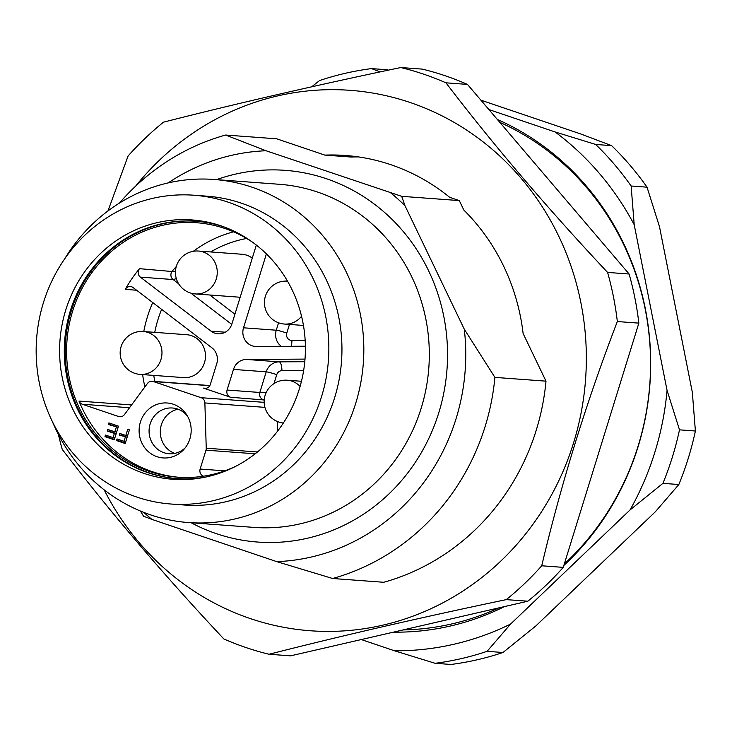 <?xml version="1.0" encoding="UTF-8"?>
<svg xmlns="http://www.w3.org/2000/svg" width="732" height="732" viewBox="0 0 732 732"><rect width="100%" height="100%" fill="white"/><g stroke="black" fill="none" stroke-linecap="round" stroke-linejoin="round"><path stroke-width="1.1" d="M177.995 409.197A22.939 21.676 -85.8 0 0 161.379 424.734A22.939 21.676 -85.8 0 0 174.728 453.382M497.357 119.472A266.64 251.964 94.2 0 1 563.85 565.452M504.467 606.59A266.64 251.964 94.2 0 1 393.468 632.146M403.131 629.923A264.279 249.731 -85.8 0 0 457.262 622.612A264.279 249.731 -85.8 0 0 498.785 607.899M564.281 564.043A264.279 249.731 -85.8 0 0 499.81 122.345M140.416 511.046L143.591 516.252L151.917 519.4L276.742 561.636L332.648 578.5L383.742 582.279A229.372 216.745 -85.8 0 0 545.999 381.162L523.124 333.527A205.628 194.309 -85.8 0 0 463.841 210.066L459.284 200.586L401.694 196.332L404.988 205.71L464.28 329.18L494.905 377.383L545.999 381.162M459.284 200.586L449.704 197.347A205.628 194.309 -85.8 0 0 345.394 155.477A205.628 194.309 -85.8 0 0 324.88 155.111L351.076 157.041A205.628 194.309 -85.8 0 1 358.46 156.913M324.88 155.111L276.723 138.815L225.621 135.036L266.027 150.755L401.694 196.332M119.435 203.084A229.372 216.745 94.2 0 1 225.621 135.036M611.623 145.641A299.617 283.119 94.2 0 1 647.033 187.182L631.13 186.001A299.617 283.119 -85.8 0 0 595.711 144.46L611.623 145.641L580.375 133.828L480.906 100.174M695.4 431.011A299.617 283.119 94.2 0 1 678.838 484.529L662.927 483.349A299.617 283.119 -85.8 0 0 679.497 429.84L695.4 431.011L692.326 392.297L659.468 226.591L647.033 187.182M502.994 652.496A299.617 283.119 94.2 0 1 451.013 664.464L435.11 663.293A299.617 283.119 -85.8 0 0 487.091 651.324L502.994 652.496L535.851 625.933L655.341 511.787L678.838 484.529M387.42 69.778L371.508 68.607A299.617 283.119 -85.8 0 0 319.527 80.575L311.667 86.815M488.912 109.562L555.112 131.961A285.279 269.577 94.2 0 1 634.205 224.724L667.072 390.43A285.279 269.577 94.2 0 1 630.078 509.911L510.588 624.067A285.279 269.577 94.2 0 1 394.511 650.794L361.297 639.558M662.927 483.349L630.078 509.911M510.588 624.067L487.091 651.324M631.13 186.001L634.205 224.724M667.072 390.43L679.497 429.84M371.508 68.607L380.109 71.901M555.112 131.961L595.711 144.46M435.11 663.293L394.511 650.794M494.905 377.383A229.372 216.745 94.2 0 1 332.648 578.5M464.28 329.18A205.628 194.309 94.2 0 1 276.742 561.636M390.861 192.992A205.628 194.309 94.2 0 1 404.988 205.71M168.177 182.918A205.628 194.309 94.2 0 1 266.027 150.755M151.917 519.4A205.628 194.309 94.2 0 1 143.82 512.418M220.835 225.785A130.022 122.866 94.2 0 1 222.738 226.453A130.022 122.866 94.2 0 1 305.034 358.68A130.022 122.866 94.2 0 1 204.182 477.374A130.022 122.866 94.2 0 1 59.896 341.624A130.022 122.866 94.2 0 1 220.835 225.785M224.45 227.076A129.024 121.915 -85.8 0 0 224.285 227.021A129.024 121.915 -85.8 0 0 195.755 221.229A129.024 121.915 -85.8 0 0 64.663 340.911A129.024 121.915 -85.8 0 0 176.732 478.572A129.024 121.915 -85.8 0 0 205.976 477.008M228.146 202.169A154.827 146.299 94.2 0 1 326.005 378.746A154.827 146.299 94.2 0 1 171.087 504.028A154.827 146.299 94.2 0 1 36.6 338.843A154.827 146.299 94.2 0 1 193.916 195.224A154.827 146.299 94.2 0 1 228.146 202.169M193.916 195.224L207.019 196.185A154.827 146.299 94.2 0 1 241.249 203.139A154.827 146.299 94.2 0 1 339.108 379.716A154.827 146.299 94.2 0 1 184.19 504.998L171.087 504.028M64.443 259.201A172.029 162.559 94.2 0 1 213.9 179.45A172.029 162.559 94.2 0 1 251.936 187.163A172.029 162.559 94.2 0 1 360.666 383.367A172.029 162.559 94.2 0 1 188.536 522.566A172.029 162.559 94.2 0 1 52.429 421.705M135.704 186.074A270.941 256.026 94.2 0 1 501.539 157.682A270.941 256.026 94.2 0 1 516.371 544.947A270.941 256.026 94.2 0 1 104.182 489.864M445.944 82.817C493.697 145.293 547.582 208.492 607.597 272.423A301.053 284.474 94.2 0 1 617.341 321.54C586.369 402.143 561.169 483.559 541.735 565.781A301.053 284.474 94.2 0 1 506.306 599.618C421.705 617.314 342.622 635.522 269.047 654.252L290.567 655.845L527.827 601.21A301.053 284.474 -85.8 0 0 563.256 567.373L638.853 323.132A301.053 284.474 -85.8 0 0 629.117 274.015L467.455 84.409A301.053 284.474 -85.8 0 0 422.291 69.119L400.77 67.536A301.053 284.474 94.2 0 1 445.944 82.817L467.455 84.409M607.597 272.423L629.117 274.015M107.952 210.953L128.091 155.998A301.053 284.474 94.2 0 1 163.511 122.162C236.354 103.605 315.446 85.388 400.77 67.536M269.047 654.252A301.053 284.474 94.2 0 1 223.882 638.972C164.361 575.627 110.477 512.418 62.229 449.366A301.053 284.474 94.2 0 1 58.423 434.543M506.306 599.618L527.827 601.21M541.735 565.781L563.256 567.373M617.341 321.54L638.853 323.132M196.222 221.265A129.024 121.915 -85.8 0 0 65.596 340.984A129.024 121.915 -85.8 0 0 177.199 478.609M195.353 293.935A21.503 21.503 0 0 1 178.205 261.937A21.503 21.503 0 0 1 198.528 251.049A21.503 20.322 94.2 0 1 217.203 273.988A21.503 20.322 94.2 0 1 195.353 293.935L238.861 297.155A21.503 20.322 -85.8 0 0 240.178 297.201M252.284 258.122A21.503 20.322 -85.8 0 0 242.036 254.26L198.528 251.049M266.155 392.59L259.833 392.471L266.219 371.829A8.601 0.668 -162.8 0 1 276.751 374.656L273.988 383.605M264.261 399.48L263.291 399.672A5.737 5.417 94.2 0 1 259.833 392.471L227.085 390.046L233.481 369.413A14.338 13.542 94.2 0 1 246.391 359.439L305.006 359.11M176.339 278.636L173.118 279.542A5.737 5.417 94.2 0 1 172.285 271.096A127.588 120.56 94.2 0 1 176.256 266.594M183.576 377.602A21.503 20.322 -85.8 0 0 185.809 377.639A21.503 20.322 -85.8 0 0 205.482 356.475A21.503 20.322 -85.8 0 0 186.742 334.716L143.243 331.495A21.503 20.322 94.2 0 1 161.973 353.263A21.503 20.322 94.2 0 1 142.301 374.418A21.503 20.322 94.2 0 1 140.068 374.391L183.576 377.602M187.52 416.197A22.939 21.676 -85.8 0 0 172.441 407.998A22.939 21.676 -85.8 0 0 150.151 423.901A22.939 21.676 -85.8 0 0 169.065 453.748A22.939 21.676 -85.8 0 0 185.178 447.865M125.318 437.086L124.01 441.323L117.029 438.953L116.525 440.563L125.209 443.5L129.436 429.849L127.734 429.272L125.812 435.476L119.774 433.435L119.27 435.046L127.158 437.224L121.146 435.183L121.503 434.021M125.346 443.061L118.401 440.701L118.758 439.539M116.306 427.186L114.86 431.834L107.741 429.428L107.247 431.02L114.366 433.435L113.076 437.617L105.463 435.046L104.969 436.656L114.274 439.804L118.502 426.152L108.894 422.904L108.4 424.514L118.145 427.323L110.267 424.652L110.624 423.489M114.366 433.435L116.205 433.573L109.114 431.166L109.471 430.013M114.412 439.356L106.845 436.794L107.201 435.632M175.442 271.819L139.537 268.671A127.588 120.56 -85.8 0 0 125.3 289.387A5.737 5.417 94.2 0 1 133.169 287.603L211.859 347.755A14.338 13.542 94.2 0 1 216.736 363.749L210.349 384.382A5.737 5.417 94.2 0 1 203.514 388.106L230.543 397.256A5.737 5.417 94.2 0 1 227.085 390.046M305.39 346.209L256.346 346.483A14.338 13.542 94.2 0 1 255.331 346.446A14.338 13.542 94.2 0 1 243.518 327.799L266.393 253.885M256.328 245.055L231.925 323.873A14.338 13.542 94.2 0 1 217.999 333.81A14.338 13.542 94.2 0 1 211.054 331.157L140.37 277.126A5.737 5.417 94.2 0 1 139.537 268.671M203.487 476.203A5.737 5.417 94.2 0 1 200.138 469.038L205.976 450.171A5.737 5.417 -85.8 0 0 206.241 448.194L204.878 402.929A5.737 5.417 -85.8 0 0 201.154 397.696L153.381 381.537A5.737 5.417 -85.8 0 0 147.425 383.486L124.486 414.55A5.737 5.417 94.2 0 1 118.538 416.499L82.304 404.238A5.737 5.417 94.2 0 1 79.001 401.072A127.588 120.56 -85.8 0 0 179.175 477.31M140.398 422.09A27.551 26.032 94.2 0 1 161.369 403.25A27.551 26.032 94.2 0 1 186.514 414.541A27.551 26.032 94.2 0 1 183.942 449.347A27.551 26.032 94.2 0 1 151.734 454.188A27.551 26.032 94.2 0 1 140.398 422.09M125.812 435.476L127.652 435.613M119.27 435.046L121.146 435.183M124.01 441.323L125.849 441.451M116.525 440.563L118.401 440.701M108.4 424.514L110.267 424.652M114.86 431.834L116.699 431.972M107.247 431.02L109.114 431.166M113.076 437.617L114.915 437.754M104.969 436.656L106.845 436.794M236.162 466.092A127.588 120.56 94.2 0 1 177.775 477.209A127.588 120.56 94.2 0 1 83.201 286.276A127.588 120.56 94.2 0 1 196.588 222.729A127.588 120.56 94.2 0 1 252.705 242.31M216.526 179.642A186.367 176.101 94.2 0 1 326.335 178.7A186.367 176.101 94.2 0 1 433.985 426.454A186.367 176.101 94.2 0 1 191.162 522.758M188.536 522.566L254.031 527.406A172.029 162.559 -85.8 0 0 426.152 388.207A172.029 162.559 -85.8 0 0 317.432 192.013A172.029 162.559 -85.8 0 0 279.395 184.29L213.9 179.45M283.348 423.041A21.503 21.503 0 0 1 264.581 397.394A21.503 21.503 0 0 1 287.237 380.219A21.503 20.322 94.2 0 1 300.093 386.414M301.547 316.233A21.503 20.322 94.2 0 1 284.355 324.047L303.451 325.456M289.46 324.422L286.788 333.033A8.601 0.668 17.2 0 0 276.257 330.214L278.553 322.803M281.317 346.346A14.338 13.542 94.2 0 1 276.257 330.214L243.518 327.799M286.788 333.033A5.737 5.417 -85.8 0 0 291.922 340.508A8.601 2.809 -90.3 0 1 291.162 346.291M291.922 340.508L305.171 340.435M233.481 369.413L266.219 371.829A14.338 13.542 94.2 0 1 279.139 361.855L304.777 361.718M303.643 370.538L281.921 370.667A5.737 5.417 -85.8 0 0 276.751 374.656M246.391 359.439L279.139 361.855A8.601 2.809 -90.3 0 1 281.921 370.667M209.81 295.005L234.917 314.202M231.76 324.377L190.878 293.12M178.617 283.751L173.118 279.542L140.37 277.126M277.611 431.121L277.318 421.486M264.215 399.983L230.543 397.256M246.657 238.486A118.987 112.435 -85.8 0 0 210.679 251.945M203.514 388.106L206.067 388.289M211.054 331.157L225.255 332.209M161.626 309.352A118.987 112.435 -85.8 0 0 154.745 332.346M153.766 375.397A118.987 112.435 -85.8 0 0 154.836 381.473M264.92 407.367L204.878 402.929M264.161 402.353L201.154 397.696M257.454 451.983L206.241 448.194M255.184 453.803L205.976 450.171M200.138 469.038L224.715 470.85M129.518 407.733L82.304 404.238M121.1 416.691L118.538 416.499M209.764 385.7L153.381 381.537M193.312 251.296A127.588 120.56 94.2 0 1 233.545 231.815M125.3 289.387L136.61 290.229M144.899 386.908A127.588 120.56 94.2 0 1 142.639 374.574M143.774 331.541A127.588 120.56 94.2 0 1 152.732 302.554M79.001 401.072L131.577 404.952M287.511 281.152A21.503 21.503 0 0 0 279.048 322.968A21.503 21.503 0 0 0 284.355 324.047M143.243 331.495A21.503 21.503 0 0 0 120.213 351.36A21.503 21.503 0 0 0 140.068 374.391M287.237 380.219L301.456 381.271M209.855 385.544L152.11 381.271"/></g></svg>
